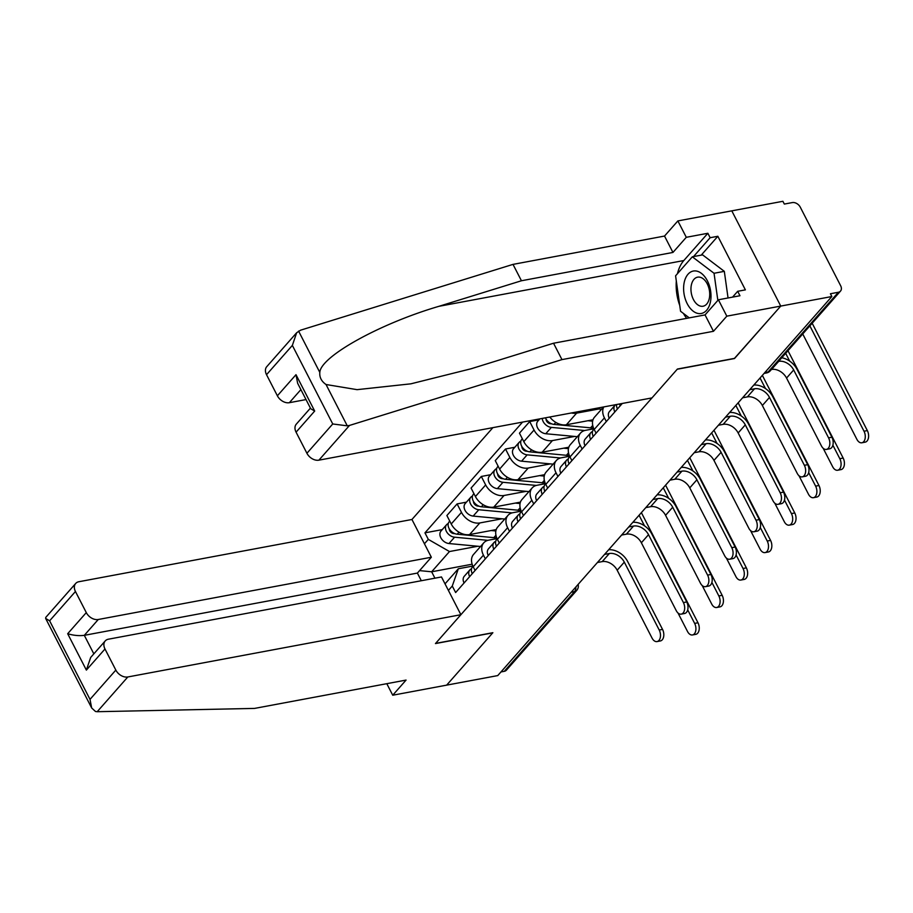 <?xml version="1.0" encoding="UTF-8"?>
<svg xmlns="http://www.w3.org/2000/svg" width="913" height="913" viewBox="0 0 913 913"><rect width="100%" height="100%" fill="white"/><g stroke="black" fill="none" stroke-linecap="round" stroke-linejoin="round"><path stroke-width="1.37" d="M492.883 427.649L411.946 519.486L78.872 581.729A9.963 7.053 41.4 0 0 75.676 583.475A9.963 7.053 41.4 0 0 75.448 591.498L86.29 612.6A9.963 7.053 41.4 0 0 98.273 619.493L84.316 635.334C79.1 636.007 73.554 635.471 67.676 633.725L86.29 612.6M734.451 358.387L780.741 306.083L731.792 210.846L782.898 201.294L784.324 204.067L792.29 202.583A6.642 4.702 41.4 0 1 800.279 207.171L840.656 285.746A6.642 4.702 41.4 0 1 840.508 291.099L770.252 370.826A6.642 4.702 -138.6 0 1 768.118 371.979L838.374 292.263A6.642 4.702 41.4 0 0 840.508 291.099M386.804 683.689L392.727 695.215L497.756 675.586L831.846 296.531L780.741 306.083L731.792 210.846L677.868 220.923L686.291 237.3L672.949 252.445L664.527 236.056L677.868 220.923M734.52 358.524L677.252 369.229L435.604 643.403L492.872 632.698L446.651 685.138L492.723 632.869L435.455 643.574L460.894 614.711L127.82 676.967L97.2 711.706L95.5 711.501L91.665 707.974L90.01 699.381L115.837 670.085A9.963 7.053 41.4 0 0 127.82 676.967M571.23 592.229L574.551 591.601A6.642 4.702 -138.6 0 0 576.685 590.449L506.418 670.165A6.642 4.702 -138.6 0 1 504.296 671.317L574.551 591.601A6.642 4.109 -100.6 0 0 575.909 586.911M500.963 671.945L504.296 671.317M838.374 292.263L830.419 293.746L831.846 296.531M619.391 404.003L620.281 405.737M606.323 421.578L604.417 417.869A15.281 10.819 -138.6 0 1 603.813 406.913M603.527 406.97L594.523 417.173A15.281 10.819 41.4 0 0 594.18 429.487L596.086 433.196M598.825 408.978L576.617 413.133A15.281 10.819 -138.6 0 1 571.424 412.961M582.129 449.025L580.223 445.327A15.281 10.819 -138.6 0 1 580.565 433.013A15.281 10.819 -138.6 0 1 585.473 430.343L593.838 428.779M549.797 417.013A15.281 10.819 41.4 0 0 566.391 424.75L593.016 419.775M580.565 433.013L570.328 444.631A15.281 10.819 41.4 0 0 569.986 456.945L571.892 460.643M574.631 436.437L552.422 440.58A15.281 10.819 -138.6 0 1 534.048 430.023L529.7 421.555L519.463 433.161L523.811 441.63A15.281 10.819 41.4 0 0 542.185 452.197L568.822 447.222M557.923 476.483L556.028 472.774A15.281 10.819 -138.6 0 1 556.371 460.472A15.281 10.819 -138.6 0 1 561.278 457.801L569.644 456.238M539.035 419.809L529.7 421.555M556.371 460.472L546.134 472.078A15.281 10.819 41.4 0 0 545.791 484.392L547.686 488.101M550.436 463.884L528.228 468.038A15.281 10.819 -138.6 0 1 509.853 457.47L505.505 449.002L495.268 460.62L499.616 469.088A15.281 10.819 41.4 0 0 517.991 479.656L544.616 474.68M533.728 503.93L531.834 500.233A15.281 10.819 -138.6 0 1 532.176 487.919A15.281 10.819 -138.6 0 1 537.072 485.248L545.449 483.685M514.841 447.256L505.505 449.002M532.176 487.919L521.939 499.537A15.281 10.819 41.4 0 0 521.597 511.851L523.491 515.548M526.242 491.342L504.033 495.485A15.281 10.819 -138.6 0 1 485.659 484.929L481.311 476.46L471.074 488.067L475.422 496.535A15.281 10.819 41.4 0 0 493.796 507.103L520.421 502.127M509.534 531.389L507.628 527.68A15.281 10.819 -138.6 0 1 507.982 515.377A15.281 10.819 -138.6 0 1 512.878 512.707L521.255 511.143M490.635 474.714L481.311 476.46M507.982 515.377L497.745 526.984A15.281 10.819 41.4 0 0 497.402 539.298L499.297 543.007M502.047 518.789L479.839 522.944A15.281 10.819 -138.6 0 1 461.464 512.376L457.105 503.908L446.879 515.525L451.227 523.994A15.281 10.819 41.4 0 0 469.602 534.562L496.227 529.586M485.339 558.836L483.434 555.138A15.281 10.819 -138.6 0 1 483.787 542.824A15.281 10.819 -138.6 0 1 488.683 540.154L497.049 538.59M466.44 502.161L457.105 503.908M483.787 542.824L473.55 554.442A15.281 10.819 41.4 0 0 473.196 566.756L475.102 570.454M445.03 583.852L458.326 568.765L452.277 586.02L455.633 592.548L622.289 403.455M452.277 586.02L448.397 590.426M424.431 543.771L428.311 539.378L449.481 551.543L431.644 571.789L434.93 578.18M522.567 422.091L424.956 532.85L428.311 539.378M472.147 564.211L431.644 571.789L419.558 570.614M477.841 546.248L449.481 551.543M458.326 568.765L472.854 566.049M442.246 529.62L424.956 532.85M781.756 357.759A16.776 11.88 -138.6 0 1 797.026 369.343L831.914 437.224A7.646 4.725 79.4 0 1 829.746 448.785L826.413 449.413A7.646 4.725 -100.6 0 0 828.57 437.852L793.682 369.959A12.462 8.822 41.4 0 0 778.698 361.354L778.572 361.377M793.682 369.959L786.55 378.062L821.438 445.943A7.646 4.725 -100.6 0 0 826.413 449.413M786.55 378.062A12.462 8.822 41.4 0 0 771.565 369.445L771.439 369.468M812.182 323.248L867.35 430.605A7.646 4.725 79.4 0 1 865.182 442.154L861.849 442.782A7.646 4.725 -100.6 0 0 864.006 431.221L809.865 325.873M802.732 333.964L856.873 439.324A7.646 4.725 -100.6 0 0 861.849 442.782M753.841 385.035A16.776 11.88 -138.6 0 1 772.832 396.79L807.72 464.683A7.646 4.725 79.4 0 1 805.551 476.232L802.219 476.86A7.646 4.725 -100.6 0 0 804.376 465.299L769.488 397.417A12.462 8.822 41.4 0 0 754.503 388.801L749.733 389.691M769.488 397.417L762.355 405.509L797.243 473.402A7.646 4.725 -100.6 0 0 802.219 476.86M615.579 404.71A8.308 5.877 41.4 0 0 615.02 405.235A8.308 5.877 41.4 0 0 614.826 411.923M615.02 405.235L609.439 411.58A8.308 5.877 41.4 0 0 609.245 418.257M616.606 404.516A8.308 5.877 41.4 0 0 617.462 408.933M762.355 405.509A12.462 8.822 41.4 0 0 747.37 396.893L742.6 397.794M729.647 412.482A16.776 11.88 -138.6 0 1 748.626 424.248L783.525 492.13A7.646 4.725 79.4 0 1 781.357 503.691L778.013 504.318A7.646 4.725 -100.6 0 0 780.181 492.758L745.293 424.865A12.462 8.822 41.4 0 0 730.309 416.26L725.538 417.15M745.293 424.865L738.16 432.967L773.049 500.849A7.646 4.725 -100.6 0 0 778.013 504.318M592.526 431.461L591.921 431.803A8.308 5.877 41.4 0 0 590.825 432.694A8.308 5.877 41.4 0 0 590.631 439.381M590.825 432.694L585.233 439.027A8.308 5.877 41.4 0 0 585.05 445.715M593.986 429.099L593.461 429.703A8.308 5.877 41.4 0 0 593.267 436.391M738.16 432.967A12.462 8.822 41.4 0 0 723.176 424.351L718.394 425.241M672.949 252.445L521.437 280.759L513.015 264.382L300.571 330.186L296.657 332.743L292.354 345.399L266.528 374.695A9.963 7.053 -138.6 0 1 266.756 366.672L296.657 332.743M521.437 280.759L438.902 306.323C379.819 323.624 320.577 356.515 319.812 372.413C319.379 377.32 321.456 381.349 326.032 384.51L357.086 389.657L410.873 383.825L471.005 368.795L553.54 343.231L705.053 314.917L718.394 299.772L739.964 295.744L737.681 291.304L745.385 289.866L717.846 236.273L710.143 237.711L693.515 256.587M513.015 264.382L664.527 236.056M306.916 453.27L332.743 423.974L347.271 425.835L349.519 425.424L561.963 359.608L713.475 331.293L726.816 316.16L780.741 306.083L734.68 358.341L677.412 369.046L651.973 397.908L318.899 460.163A9.963 7.053 -138.6 0 1 306.916 453.27L296.074 432.169A9.963 7.053 -138.6 0 1 296.303 424.146L310.42 408.122M726.816 316.16L718.394 299.772M677.457 273.683A37.376 23.087 79.4 0 1 683.814 260.547L707.86 233.272L686.291 237.3M707.86 233.272L710.143 237.711M713.475 331.293L705.053 314.917M561.963 359.608L553.54 343.231M300.891 389.6L289.364 402.69A9.963 7.053 -138.6 0 1 277.381 395.797L266.528 374.695M289.364 402.69L306.026 399.574M686.667 318.352A37.376 23.087 79.4 0 1 683.426 313.444M679.74 305.421A37.376 23.087 79.4 0 1 676.316 281.033M732.546 297.136L737.681 291.304M717.846 236.273L701.218 255.149M277.381 395.797L295.995 374.684L297.638 383.277L310.705 408.693L314.688 411.055L296.074 432.169M97.2 711.706L254.556 708.408L406.068 680.082L392.727 695.215M411.946 519.486L431.347 557.238L98.273 619.493M460.894 614.711L441.481 576.959L108.407 639.203A9.963 7.053 41.4 0 0 105.212 640.949A9.963 7.053 41.4 0 0 104.984 648.983L115.837 670.085M421.315 580.725L417.389 573.079L431.347 557.238M417.389 573.079L84.316 635.334L93.834 653.856M104.984 648.983L86.37 670.096L90.672 657.451L105.212 640.949M75.448 591.498L49.622 620.806L45.65 618.443L45.776 617.393L75.676 583.475M707.381 280.827A21.592 13.341 -100.6 0 0 688.025 274.22A21.592 13.341 -100.6 0 0 687.227 303.709A21.592 13.341 -100.6 0 0 706.582 310.317A21.592 13.341 -100.6 0 0 707.381 280.827M707.244 283.863A14.779 9.13 -100.6 0 0 697.623 277.164A14.779 9.13 -100.6 0 0 693.435 299.532A14.779 9.13 -100.6 0 0 703.056 306.232A14.779 9.13 -100.6 0 0 707.244 283.863M689.258 317.861L680.562 311.265L675.586 275.806L692.328 256.804L702.611 254.887L724.317 271.344L728.049 297.969M692.328 256.804L714.046 273.272L717.846 300.4M724.317 271.344L714.046 273.272M787.987 350.706L843.156 458.052A7.646 4.725 79.4 0 1 840.987 469.613L837.655 470.241A7.646 4.725 -100.6 0 0 839.812 458.68L832.873 445.179M823.172 448.283L832.679 466.771A7.646 4.725 -100.6 0 0 837.655 470.241M789.665 361.103L785.671 353.32M762.355 375.369L818.961 485.511A7.646 4.725 79.4 0 1 816.793 497.06L813.46 497.688A7.646 4.725 -100.6 0 0 815.617 486.127L808.678 472.626M798.978 475.73L808.484 494.23A7.646 4.725 -100.6 0 0 813.46 497.688M601.53 409.241L594.774 408.602M765.471 388.561L760.05 377.993M705.452 439.94A16.776 11.88 -138.6 0 1 724.431 451.695L759.319 519.588A7.646 4.725 79.4 0 1 757.162 531.138L753.818 531.765A7.646 4.725 -100.6 0 0 755.987 520.205L721.099 452.323A12.462 8.822 41.4 0 0 706.114 443.707L701.344 444.597M721.099 452.323L713.966 460.414L748.854 528.307A7.646 4.725 -100.6 0 0 753.818 531.765M568.331 458.908L567.726 459.262A8.308 5.877 41.4 0 0 566.631 460.141A8.308 5.877 41.4 0 0 566.437 466.828M566.631 460.141L561.039 466.486A8.308 5.877 41.4 0 0 560.844 473.162M569.792 456.557L569.267 457.151A8.308 5.877 41.4 0 0 569.073 463.838M713.966 460.414A12.462 8.822 41.4 0 0 698.981 451.798L694.2 452.7M681.258 467.388A16.776 11.88 -138.6 0 1 700.237 479.154L735.125 547.035A7.646 4.725 79.4 0 1 732.968 558.596L729.624 559.224A7.646 4.725 -100.6 0 0 731.792 547.663L696.904 479.77A12.462 8.822 41.4 0 0 681.92 471.165L677.138 472.055M696.904 479.77L689.772 487.873L724.66 555.755A7.646 4.725 -100.6 0 0 729.624 559.224M544.137 486.367L543.532 486.709A8.308 5.877 41.4 0 0 542.436 487.599A8.308 5.877 41.4 0 0 542.242 494.287M542.436 487.599L536.844 493.933A8.308 5.877 41.4 0 0 536.65 500.621M545.597 484.004L545.072 484.609A8.308 5.877 41.4 0 0 544.878 491.297M689.772 487.873A12.462 8.822 41.4 0 0 674.787 479.257L670.005 480.147M657.052 494.846A16.776 11.88 -138.6 0 1 676.042 506.601L710.93 574.494A7.646 4.725 79.4 0 1 708.773 586.043L705.429 586.671A7.646 4.725 -100.6 0 0 707.598 575.11L672.71 507.229A12.462 8.822 41.4 0 0 657.725 498.612L652.943 499.502M672.71 507.229L665.566 515.32L700.465 583.213A7.646 4.725 -100.6 0 0 705.429 586.671M519.942 513.814L519.337 514.167A8.308 5.877 41.4 0 0 518.23 515.046A8.308 5.877 41.4 0 0 518.048 521.734M518.23 515.046L512.649 521.391A8.308 5.877 41.4 0 0 512.455 528.068M521.403 511.463L520.866 512.056A8.308 5.877 41.4 0 0 520.684 518.744M665.566 515.32A12.462 8.822 41.4 0 0 650.592 506.704L645.811 507.605M738.16 402.827L794.767 512.958A7.646 4.725 79.4 0 1 792.598 524.519L789.266 525.146A7.646 4.725 -100.6 0 0 791.423 513.585L784.484 500.084M774.783 503.189L784.29 521.677A7.646 4.725 -100.6 0 0 789.266 525.146M593.45 427.866A19.938 14.117 -138.6 0 1 590.597 427.832L553.986 424.397A8.308 5.877 -138.6 0 1 545.46 417.823M592.64 421.167L587.904 420.722M548.793 422.171L547.617 422.388M551.737 423.872L550.436 423.746A3.983 2.819 -138.6 0 1 546.077 419.067L546.077 419.101M584.697 430.525L551.349 427.387A8.308 5.877 -138.6 0 1 542.265 418.416M577.336 436.688L545.769 433.732A8.308 5.877 -138.6 0 1 538.065 428.733A8.308 5.877 -138.6 0 1 537.78 421.224L539.857 418.862M741.276 416.008L735.844 405.44M713.966 430.274L770.572 540.416A7.646 4.725 79.4 0 1 768.404 551.966L765.06 552.593A7.646 4.725 -100.6 0 0 767.228 541.032L760.289 527.531M750.589 530.636L760.095 549.135A7.646 4.725 -100.6 0 0 765.06 552.593M569.256 455.313A19.938 14.117 -138.6 0 1 566.402 455.29L529.791 451.855A8.308 5.877 -138.6 0 1 522.088 446.856A8.308 5.877 -138.6 0 1 521.802 439.347L522.327 438.754M568.445 448.625L563.709 448.18M524.587 449.618L523.411 449.847M527.543 451.319L526.242 451.193A3.983 2.819 -138.6 0 1 521.882 446.525L521.882 446.548M560.502 457.972L527.155 454.845A8.308 5.877 -138.6 0 1 519.451 449.858A8.308 5.877 -138.6 0 1 519.166 442.337A8.308 5.877 -138.6 0 1 520.855 441.173M553.13 464.146L521.574 461.179A8.308 5.877 -138.6 0 1 513.871 456.192A8.308 5.877 -138.6 0 1 513.585 448.671L519.166 442.337M717.082 443.467L711.649 432.899M689.772 457.733L746.366 567.863A7.646 4.725 79.4 0 1 744.209 579.424L740.865 580.052A7.646 4.725 -100.6 0 0 743.034 568.491L736.095 554.99M726.394 558.094L735.901 576.582A7.646 4.725 -100.6 0 0 740.865 580.052M545.061 482.772A19.938 14.117 -138.6 0 1 542.208 482.737L505.597 479.302A8.308 5.877 -138.6 0 1 497.893 474.315A8.308 5.877 -138.6 0 1 497.608 466.805L498.133 466.212M544.251 476.072L539.515 475.627M500.392 477.077L499.217 477.294M503.348 478.777L502.047 478.652A3.983 2.819 -138.6 0 1 497.688 473.973M536.308 485.431L502.96 482.292A8.308 5.877 -138.6 0 1 495.257 477.305A8.308 5.877 -138.6 0 1 494.972 469.796A8.308 5.877 -138.6 0 1 496.661 468.62M528.935 491.593L497.38 488.638A8.308 5.877 -138.6 0 1 489.676 483.639A8.308 5.877 -138.6 0 1 489.391 476.13L494.972 469.796M692.887 470.914L687.455 460.346M632.857 522.293A16.776 11.88 -138.6 0 1 651.848 534.059L686.736 601.941A7.646 4.725 79.4 0 1 684.579 613.502L681.235 614.129A7.646 4.725 -100.6 0 0 683.403 602.569L648.515 534.676A12.462 8.822 41.4 0 0 633.531 526.071L628.749 526.961M648.515 534.676L641.371 542.779L676.259 610.66A7.646 4.725 -100.6 0 0 681.235 614.129M495.748 541.272L495.143 541.614A8.308 5.877 41.4 0 0 494.036 542.505A8.308 5.877 41.4 0 0 493.842 549.192M494.036 542.505L488.455 548.839A8.308 5.877 41.4 0 0 488.261 555.526M497.208 538.91L496.672 539.515A8.308 5.877 41.4 0 0 496.478 546.202M641.371 542.779A12.462 8.822 41.4 0 0 626.398 534.162L621.616 535.052M665.577 485.18L722.172 595.322A7.646 4.725 79.4 0 1 720.015 606.871L716.671 607.499A7.646 4.725 -100.6 0 0 718.839 595.938L711.9 582.437M702.2 585.541L711.706 604.041A7.646 4.725 -100.6 0 0 716.671 607.499M520.855 510.219A19.938 14.117 -138.6 0 1 518.002 510.196L481.402 506.761A8.308 5.877 -138.6 0 1 473.699 501.762A8.308 5.877 -138.6 0 1 473.413 494.253L473.938 493.659M520.056 503.531L515.32 503.086M476.198 504.524L475.022 504.752M479.154 506.224L477.853 506.099A3.983 2.819 -138.6 0 1 473.493 501.431M512.113 512.878L478.766 509.751A8.308 5.877 -138.6 0 1 471.062 504.763A8.308 5.877 -138.6 0 1 470.777 497.243A8.308 5.877 -138.6 0 1 472.466 496.079M504.741 519.041L473.174 516.085A8.308 5.877 -138.6 0 1 465.482 511.097A8.308 5.877 -138.6 0 1 465.196 503.577L470.777 497.243M668.693 498.372L663.26 487.804M608.663 549.752A16.776 11.88 -138.6 0 1 627.653 561.506L662.541 629.399A7.646 4.725 79.4 0 1 660.373 640.949L657.04 641.577A7.646 4.725 -100.6 0 0 659.209 630.016L624.309 562.134A12.462 8.822 41.4 0 0 609.336 553.518L604.554 554.408M624.309 562.134L617.177 570.226L652.065 638.119A7.646 4.725 -100.6 0 0 657.04 641.577M471.542 568.719L470.948 569.073A8.308 5.877 41.4 0 0 469.841 569.952A8.308 5.877 41.4 0 0 469.647 576.639M469.841 569.952L464.261 576.297A8.308 5.877 41.4 0 0 464.066 582.973M473.014 566.368L472.478 566.962A8.308 5.877 41.4 0 0 472.283 573.649M617.177 570.226A12.462 8.822 41.4 0 0 602.203 561.609L597.422 562.511M641.383 512.638L697.977 622.769A7.646 4.725 79.4 0 1 695.82 634.33L692.476 634.957A7.646 4.725 -100.6 0 0 694.645 623.396L687.706 609.895M678.005 613L687.512 631.488A7.646 4.725 -100.6 0 0 692.476 634.957M496.661 537.677A19.938 14.117 -138.6 0 1 493.807 537.643L457.208 534.208A8.308 5.877 -138.6 0 1 449.504 529.22A8.308 5.877 -138.6 0 1 449.219 521.711L449.744 521.118M495.862 530.978L491.126 530.533M452.003 531.982L450.828 532.199M454.959 533.683L453.658 533.557A3.983 2.819 -138.6 0 1 449.299 528.878M487.919 540.336L454.571 537.198A8.308 5.877 -138.6 0 1 446.868 532.211A8.308 5.877 -138.6 0 1 446.583 524.701A8.308 5.877 -138.6 0 1 448.272 523.526M480.546 546.499L448.979 543.543A8.308 5.877 -138.6 0 1 441.287 538.544A8.308 5.877 -138.6 0 1 441.002 531.035L446.583 524.701M644.498 525.82L639.066 515.252M469.602 534.562L479.839 522.944M493.796 507.103L504.033 495.485M517.991 479.656L528.228 468.038M542.185 452.197L552.422 440.58M566.391 424.75L576.617 413.133M497.402 539.298L507.628 527.68M521.597 511.851L531.834 500.233M545.791 484.392L556.028 472.774M569.986 456.945L580.223 445.327M594.18 429.487L604.417 417.869M473.196 566.756L483.434 555.138M475.422 496.535L485.659 484.929M499.616 469.088L509.853 457.47M523.811 441.63L534.048 430.023M451.227 523.994L461.464 512.376M764.09 373.406L766.486 372.961A6.642 4.109 -100.6 0 0 768.118 371.979L764.797 372.607M828.57 437.852L831.914 437.224M778.698 361.354L771.565 369.445M864.006 431.221L867.35 430.605M804.376 465.299L807.72 464.683M754.503 388.801L747.37 396.893M780.181 492.758L783.525 492.13M730.309 416.26L723.176 424.351M298.574 331.088L319.812 372.413M326.032 384.51L347.271 425.835M332.743 423.974L292.354 345.399M295.995 374.684L314.688 411.055M349.519 425.424L318.899 460.163M683.814 260.547L438.902 306.323M49.622 620.806L90.01 699.381M86.37 670.096L67.676 633.725M839.812 458.68L843.156 458.052M815.617 486.127L818.961 485.511M755.987 520.205L759.319 519.588M706.114 443.707L698.981 451.798M731.792 547.663L735.125 547.035M681.92 471.165L674.787 479.257M707.598 575.11L710.93 574.494M657.725 498.612L650.592 506.704M791.423 513.585L794.767 512.958M590.597 427.832L592.731 425.412M553.986 424.397L555.777 422.365M545.769 433.732L551.349 427.387M767.228 541.032L770.572 540.416M566.402 455.29L568.525 452.871M529.791 451.855L531.583 449.824M521.574 461.179L527.155 454.845M743.034 568.491L746.366 567.863M542.208 482.737L544.331 480.318M505.597 479.302L507.388 477.271M497.38 488.638L502.96 482.292M683.403 602.569L686.736 601.941M633.531 526.071L626.398 534.162M718.839 595.938L722.172 595.322M518.002 510.196L520.136 507.776M481.402 506.761L483.194 504.729M473.174 516.085L478.766 509.751M659.209 630.016L662.541 629.399M609.336 553.518L602.203 561.609M694.645 623.396L697.977 622.769M493.807 537.643L495.942 535.223M457.208 534.208L458.988 532.176M448.979 543.543L454.571 537.198M576.685 590.449A6.642 6.642 0 0 0 578.134 584.388M766.486 372.961A6.642 6.642 0 0 0 770.252 370.826M45.65 618.443L91.665 707.974"/></g></svg>

